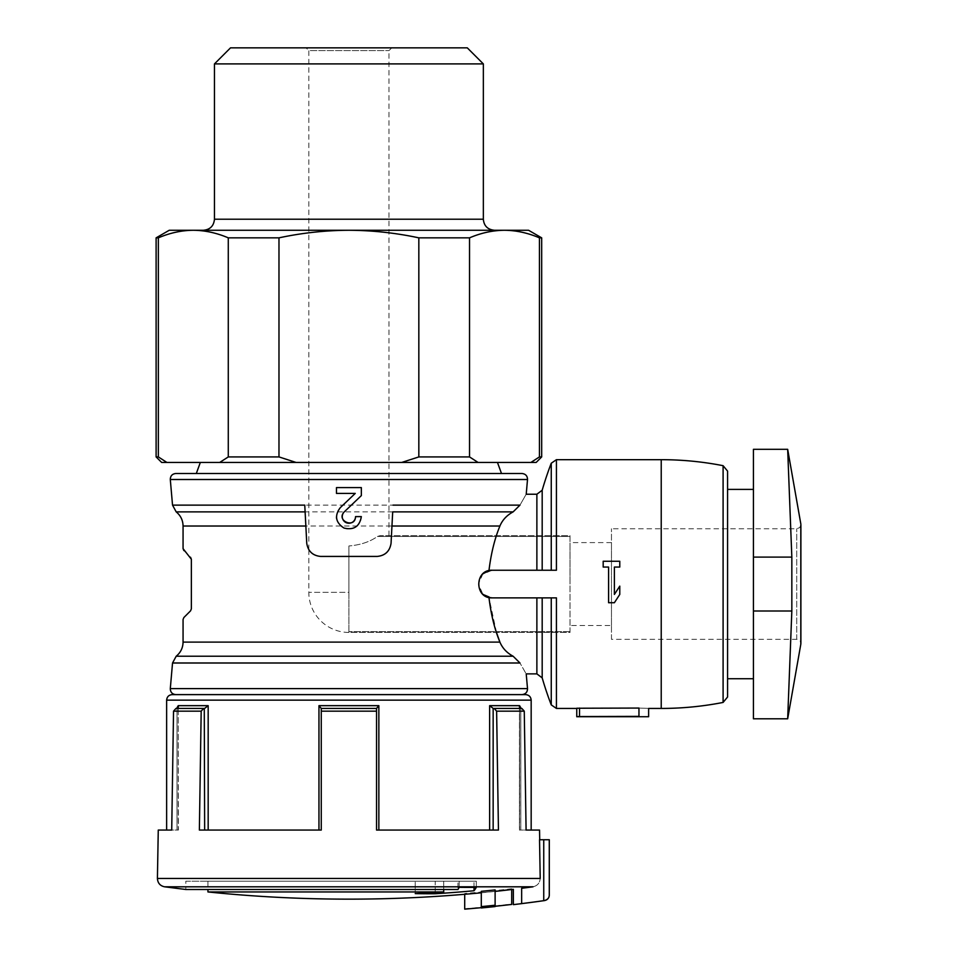 <?xml version="1.0" encoding="UTF-8"?>
<svg xmlns="http://www.w3.org/2000/svg" width="957" height="957" viewBox="0 0 957 957"><rect width="100%" height="100%" fill="white"/><g stroke="black" fill="none" stroke-linecap="round" stroke-linejoin="round"><path stroke-width="0.72" stroke-dasharray="4.79 3.59" d="M320.559 556.424L377.249 556.424M348.898 632.433L348.898 592.347L348.898 632.433L348.898 631.656L348.898 632.433L570.025 632.433L570.025 535.693L379.989 535.693L377.477 536.458C369.964 541.806 360.43 544.988 348.898 545.98C360.442 544.988 369.964 541.806 377.477 536.458L379.989 535.693L570.025 535.693L570.025 632.433L348.898 632.433A40.074 40.074 0 0 1 308.824 592.347L308.824 549.713M308.824 549.677L308.824 50.613L388.985 50.613L308.824 50.613L306.061 47.85L391.748 47.85L306.061 47.85M348.898 592.347L348.898 545.98L348.898 631.656L348.898 545.98L348.898 592.347L308.824 592.347L348.898 592.347M753.434 584.057L753.434 678.728L753.434 584.057M753.434 718.803L753.434 449.312M576.76 708.24L638.953 708.06C651.346 708.467 651.346 708.467 638.953 708.06L638.953 716.374L576.76 716.554M172.535 505.129L519.974 505.129C528.192 490.69 528.192 490.69 519.974 505.129L513.119 511.887L176.196 511.887M556.424 708.443L556.424 597.874L488.955 597.491C483.68 597.024 480.151 592.562 478.368 584.093C480.115 575.588 483.644 571.09 488.955 570.623C491.013 553.66 494.673 538.791 499.901 526.015C502.461 519.95 506.863 515.237 513.119 511.887M556.424 459.683L556.424 570.24L492.185 570.24L482.412 574.296L478.368 584.057L482.412 593.83L492.185 597.874L536.877 597.874L492.185 597.874M164.604 886.804L533.025 886.804C537.439 885.751 539.844 882.964 540.215 878.442C539.844 882.988 537.439 885.775 533.025 886.804A1381.956 1381.956 0 0 1 521.649 888.287L521.649 903.611A1397.16 1397.16 0 0 0 543.743 900.681L544.366 900.585C547.619 899.676 549.246 897.857 549.27 895.118L549.294 839.732M157.415 878.442L540.215 878.442L539.533 839.732L549.27 839.732M464.707 909.15L464.707 908.755A1396.395 1396.395 0 0 0 481.299 907.272L481.299 892.69A1381.884 1381.884 0 0 0 495.116 891.29L495.116 890.596A1381.178 1381.178 0 0 0 511.696 888.73L511.696 889.125A1381.585 1381.585 0 0 1 495.116 890.991L495.116 891.29A1381.884 1381.884 0 0 1 481.299 892.69L481.299 892.391A1381.585 1381.585 0 0 1 464.707 893.886L464.707 893.491A1381.178 1381.178 0 0 0 481.299 891.996L481.299 891.326A1380.52 1380.52 0 0 0 495.116 889.926L495.116 890.596M481.299 907.966L481.299 892.391M495.116 906.578L495.116 890.991M481.299 907.272L481.299 891.996M481.299 906.614A1395.737 1395.737 0 0 0 495.116 905.226M495.116 905.884A1396.395 1396.395 0 0 0 511.696 904.042L511.696 888.73M464.707 908.755L464.707 893.491M185.825 881.182L459.181 881.182L457.972 881.182L457.972 889.496L185.825 889.496L185.825 881.182L457.972 881.182L457.972 889.496A1378.2 76.823 -90 0 0 459.181 887.318A1370.221 1019.265 90 0 0 476.311 887.354A1376.752 76.739 90 0 1 474.014 890.764A1379.288 1379.288 0 0 1 435.208 893.742A1376.597 1024.014 -90 0 1 415.218 893.611A1378.044 1378.044 0 0 0 443.713 891.948L207.944 891.948M158.264 830.054L178.397 830.054L171.722 830.054L173.54 711.159L175.956 708.443L203.602 708.443L201.185 711.159L173.54 711.159M321.265 711.159L321.265 708.443L376.544 708.407L376.544 830.054L376.544 711.159L321.265 711.159L321.265 830.054L199.367 830.054L204.654 830.054L199.367 830.054L201.185 711.159M376.544 711.159L376.544 830.054L498.441 830.054L378.852 830.054L498.441 830.054L496.623 711.159L494.207 708.443L521.84 708.443L524.269 711.159L496.623 711.159M539.545 830.054L520.787 830.054L526.087 830.054L524.269 711.159M496.468 632.433L488.955 597.491M482.914 573.817L478.368 583.973L482.854 594.249M183.876 550.598L190.551 557.273M191.352 559.223L191.352 608.891L190.551 610.853L183.876 617.528M536.877 570.24L492.185 570.24L551.256 570.24L536.877 570.24L536.877 494.231M488.955 570.623L492.185 570.24M176.196 656.227L513.119 656.227L519.974 662.998C528.192 677.424 528.192 677.424 519.974 662.998L172.535 662.998M542.188 597.874L551.256 597.874L536.877 597.874L542.188 597.874L542.188 677.879M376.544 708.443L321.265 708.443L321.265 830.054L208.171 830.054L321.265 830.054L321.265 708.407M203.602 708.443L176.638 708.443L178.229 705.668L178.229 830.054L166.638 830.054L178.397 830.054L178.229 707.534M519.4 706.649L519.579 705.668L520.787 708.407L521.84 708.443L494.207 708.443M204.272 708.443L204.654 830.054L208.171 830.054L204.654 830.054M493.525 708.443L489.637 705.668L489.637 830.054M156.111 456.92L158.348 456.92L166.913 462.446L296.096 462.446L278.977 456.92L228.28 456.92L228.28 237.85C216.689 232.898 205.037 230.374 193.314 230.266L169.245 230.266M219.715 462.446L228.28 456.92M541.686 456.92L539.449 456.92L539.449 237.85L541.686 237.85M536.159 462.446L530.896 462.446L535.071 459.922M535.19 459.839L539.449 456.92M418.831 456.92L469.528 456.92L478.081 462.446L401.713 462.446L418.831 456.92L418.831 237.85C395.947 232.922 372.632 230.398 348.898 230.266L193.314 230.266C181.603 230.386 169.951 232.91 158.348 237.85L156.111 237.85M469.528 456.92L469.528 237.85L418.831 237.85M278.977 456.92L278.977 237.85L228.28 237.85M528.563 230.266L348.898 230.266C325.177 230.398 301.862 232.934 278.977 237.85M504.495 230.266C492.783 230.386 481.12 232.91 469.528 237.85M175.801 694.615L522.008 694.615L175.801 694.615M501.492 473.5L175.801 473.5M200.336 462.446L497.461 462.446L200.336 462.446M166.913 462.446L161.649 462.446M296.096 462.446L401.713 462.446M478.081 462.446L530.896 462.446M158.348 456.92L158.348 237.85M203.41 230.266L494.398 230.266L203.41 230.266M483.345 63.904L214.464 63.904M467.279 47.85L230.517 47.85M489.637 705.668L519.579 705.668L519.579 830.054L531.171 830.054L519.412 830.054L520.787 830.054L519.412 830.054L519.579 707.534M525.644 694.615L172.164 694.615M727.571 584.057L727.571 678.728L727.571 584.057M753.434 557.106L791.834 557.106L787.671 449.312L791.834 557.106L791.834 611.009L787.671 718.803L791.834 611.009L753.434 611.009M570.025 584.057L570.025 542.595L570.025 584.057M611.475 625.519L611.475 542.595L611.475 625.519L570.025 625.519M611.475 639.336L611.475 528.778L611.475 639.336L796.738 639.336C799.597 639.707 800.961 641.322 800.818 644.205L800.818 523.91M474.014 887.366L474.014 881.182L435.208 881.182L476.311 881.182L459.181 881.182L459.181 887.318L459.181 881.182L476.311 881.182L476.311 887.354L476.311 881.182L474.014 881.182L474.014 890.764M435.208 892.498L435.208 881.182L415.218 881.182L435.208 881.182L435.208 893.742M443.713 889.496L443.713 881.182L207.944 881.182L443.713 881.182L415.218 881.182L415.218 893.611L415.218 881.182L443.713 881.182L443.713 891.948M619.777 594.429L619.777 586.127L614.382 594.429L614.382 567.058L619.777 567.058L619.777 561.257L603.185 561.257L603.185 567.058L608.58 567.058L608.58 602.719L614.382 602.719M340.321 507.617A12.441 12.441 0 0 0 336.469 516.971M336.649 518.778A12.441 12.441 0 0 0 343.97 528.037M344.305 528.168A12.441 12.441 0 0 0 355.741 527.008M355.801 526.972A12.441 12.441 0 0 0 361.339 516.613L355.537 516.613M342.271 516.888A6.639 6.639 0 0 0 342.367 517.773M344.329 511.816L361.339 495.606M361.339 487.592L336.469 487.592M336.469 493.405L355.25 493.405M527.51 479.505L170.298 479.505M661.227 459.683L661.227 708.443M543.743 900.681L543.743 839.732M499.901 526.015L183.062 526.015M499.901 642.099L183.062 642.099M536.877 597.874L536.877 673.884M551.256 597.874L551.256 704.89M551.256 463.224L551.256 570.24M542.188 490.235L542.188 570.24M527.51 688.609L170.298 688.609M378.852 830.054L378.852 705.668L318.956 705.668L318.956 830.054M208.171 830.054L208.171 705.668L178.229 705.668M483.345 219.213L214.464 219.213M531.171 700.141L166.638 700.141M493.154 708.407L493.154 830.054M520.787 708.407L520.787 830.054L520.787 708.407M177.021 708.407L177.021 830.054L177.021 708.407M723.097 465.688L723.097 702.438M579.523 716.374L579.523 708.06M796.738 639.336L796.738 528.778L796.738 639.336M570.025 631.656L348.898 631.656L570.025 631.656M570.025 536.458L377.477 536.458L570.025 536.458M388.985 535.693L388.985 50.613L391.748 47.85M481.299 892.797A1381.98 1381.98 0 0 0 495.116 891.398M519.412 706.792L519.412 830.054L519.412 706.792M611.475 542.595L570.025 542.595M800.818 525.357L799.645 527.594L796.738 528.778L611.475 528.778M800.889 643.487L800.889 524.639M207.944 881.182L207.944 889.496"/><path stroke-width="1.44" d="M320.559 556.424C312.64 555.586 308.046 551.22 306.754 543.325C308.034 551.256 312.628 555.622 320.559 556.424L377.249 556.424C385.181 555.622 389.774 551.256 391.054 543.325C389.762 551.22 385.157 555.586 377.249 556.424M800.818 523.91L787.671 449.312L753.434 449.312L753.434 718.803L787.671 718.803L800.818 644.205L800.818 525.357M576.76 716.554L638.953 716.374C651.346 716.757 651.346 716.757 638.953 716.374C651.346 716.757 651.346 716.757 638.953 716.374L638.953 708.06C651.346 708.467 651.346 708.467 638.953 708.06L576.76 708.24L576.76 716.733L576.76 708.443L556.424 708.443L556.424 597.874L492.185 597.874C474.373 598.711 474.349 569.427 492.185 570.24L556.424 570.24L556.424 459.683L551.256 463.224A337.199 337.199 0 0 0 542.188 490.235L536.877 494.231L526.218 494.231L527.51 479.505C527.451 475.94 525.62 473.93 522.008 473.5L501.492 473.5L497.461 462.446M392.693 511.887L391.054 543.325L392.693 511.887L513.119 511.887C506.863 515.249 502.449 519.95 499.901 526.015C494.673 538.779 491.013 553.648 488.955 570.623L482.914 573.817M513.119 511.887L519.974 505.129C528.192 490.69 528.192 490.69 519.974 505.129L393.052 505.129M172.535 505.129L176.196 511.887L305.116 511.887L306.754 543.325L304.757 505.129L172.535 505.129L170.298 479.505C170.382 475.904 172.224 473.906 175.801 473.5L522.008 473.5M346.398 522.761A6.639 6.639 0 0 0 355.537 516.613L361.339 516.613C359.593 526.565 353.803 530.369 343.97 528.037C335.548 522.486 334.328 515.679 340.321 507.617L355.25 493.405L336.469 493.405L336.469 487.592L361.339 487.592L361.339 495.606L344.329 511.816A6.639 6.639 0 0 0 342.271 516.888M355.537 516.613C355.167 529.149 335.5 520.668 344.329 511.816M619.777 561.257L619.777 567.058L614.382 567.058L614.382 594.429L619.777 586.127L619.777 594.429L614.382 602.719L608.58 602.719L608.58 567.058L603.185 567.058L603.185 561.257L619.777 561.257M543.743 900.681A1397.16 1397.16 0 0 1 521.649 903.611C511.026 904.927 511.026 904.927 521.649 903.611C511.026 904.927 511.026 904.927 521.649 903.611L521.649 888.287C511.026 889.627 511.026 889.627 521.649 888.287C511.026 889.627 511.026 889.627 521.649 888.287A1381.956 1381.956 0 0 0 533.025 886.804L164.604 886.804C160.13 885.871 157.738 883.084 157.415 878.442L540.215 878.442L539.533 839.732L549.294 839.732L549.294 895.118C549.091 898.085 547.5 899.915 544.533 900.585L543.743 900.681L543.743 839.732M549.294 895.118L549.27 895.118C549.258 897.857 547.619 899.676 544.366 900.585M481.299 906.614L481.299 907.966A1397.088 1397.088 0 0 0 495.116 906.578L495.116 889.926A1380.52 1380.52 0 0 1 481.299 891.326L481.299 906.614A1395.737 1395.737 0 0 0 495.116 905.226M495.116 906.291A1396.789 1396.789 0 0 0 511.696 904.437L511.696 889.532M495.116 906.578A1397.088 1397.088 0 0 1 481.299 907.966M481.299 907.667A1396.789 1396.789 0 0 1 464.707 909.15L464.707 894.293M474.014 887.366L474.014 890.764A1376.752 76.739 90 0 0 476.311 887.354A1370.221 1019.265 90 0 1 459.181 887.318A1378.2 76.823 -90 0 1 457.972 889.496L185.825 889.496L164.604 886.804M474.014 890.764A1379.288 1379.288 0 0 1 435.208 893.742A1376.597 1024.014 -90 0 1 415.218 893.611A1378.044 1378.044 0 0 0 443.713 891.948L207.944 891.948C254.801 896.745 301.79 899.149 348.898 899.149A1381.98 1381.98 0 0 0 481.299 892.797M157.415 878.442L158.264 830.054L171.722 830.054L173.54 711.159L201.185 711.159L199.367 830.054L321.265 830.054L321.265 711.159L376.544 711.159L376.544 830.054L498.441 830.054L496.623 711.159L524.269 711.159L526.087 830.054L539.545 830.054L539.712 839.732M482.854 594.249L488.955 597.491C491.013 614.49 494.661 629.359 499.901 642.099L496.468 632.433M183.876 617.528L183.062 619.478L183.876 617.528L190.551 610.853L191.352 608.891L191.352 559.223L183.062 548.636L183.062 526.015L305.845 526.015M183.876 550.598L183.062 548.636M190.551 557.273L191.352 559.223M492.185 570.24L488.955 570.623M488.955 597.491L492.185 597.874M499.901 642.099C502.461 648.164 506.863 652.877 513.119 656.227C506.863 652.877 502.449 648.164 499.901 642.099L183.062 642.099L183.062 619.478M519.974 662.998L513.119 656.227L176.196 656.227L172.535 662.998L519.974 662.998C528.192 677.424 528.192 677.424 519.974 662.998M305.116 511.887L304.757 505.129M173.54 711.159L175.956 708.443L203.602 708.443L201.185 711.159M321.265 711.159L321.265 708.443L318.956 705.668L321.265 708.443L376.544 708.443L378.852 705.668L376.544 708.407L376.544 711.159M496.623 711.159L494.207 708.443L521.84 708.443L524.269 711.159M208.171 830.054L208.171 705.668L204.654 708.407L208.171 705.668L178.229 705.668L178.397 706.649L178.229 705.668L176.638 708.443L203.602 708.443M321.265 708.443L376.544 708.443M494.207 708.443L521.17 708.443L519.579 705.668L519.579 707.534M204.654 830.054L204.272 708.443M519.412 706.649L519.579 705.668L489.637 705.668L493.154 708.407L493.154 830.054M401.713 462.446L478.081 462.446L469.528 456.92L418.831 456.92L401.713 462.446L219.715 462.446L228.28 456.92L278.977 456.92L278.977 237.85C301.862 232.922 325.165 230.398 348.898 230.266L528.563 230.266L541.686 237.85L539.449 237.85C527.869 232.898 516.218 230.374 504.495 230.266C516.206 230.386 527.857 232.91 539.449 237.85L539.449 456.92L541.686 456.92L541.686 237.85M296.096 462.446L278.977 456.92M539.449 456.92L530.896 462.446L536.159 462.446L541.686 456.92M228.28 456.92L228.28 237.85L278.977 237.85M418.831 456.92L418.831 237.85L469.528 237.85C481.12 232.898 492.771 230.374 504.495 230.266M469.528 456.92L469.528 237.85M219.715 462.446L161.649 462.446L156.111 456.92L156.111 237.85L169.245 230.266L348.898 230.266C372.632 230.398 395.947 232.934 418.831 237.85M156.111 237.85L158.348 237.85C169.939 232.898 181.591 230.374 193.314 230.266C205.025 230.386 216.677 232.91 228.28 237.85M175.801 694.615C172.224 694.22 170.382 692.21 170.298 688.609L527.51 688.609C527.451 692.174 525.62 694.184 522.008 694.615M200.336 462.446L196.317 473.5M530.896 462.446L478.081 462.446M166.913 462.446L158.348 456.92L158.348 237.85M156.111 456.92L158.348 456.92M214.464 63.904L483.345 63.904L467.279 47.85L230.517 47.85L214.464 63.904L214.464 219.213C213.806 225.936 210.121 229.62 203.41 230.266M166.638 830.054L166.638 700.141C166.961 696.792 168.803 694.949 172.164 694.615L525.644 694.615C529.03 694.973 530.872 696.816 531.171 700.141L166.638 700.141M727.571 678.728L727.571 471.107L727.571 697.007L727.571 678.728L753.434 678.728M753.434 611.009L791.834 611.009L787.671 718.803L791.834 611.009L791.834 557.106L787.671 449.312L791.834 557.106L753.434 557.106M443.713 889.496L443.713 891.948M435.208 892.498L435.208 893.742M614.382 602.719L619.777 594.429M336.469 516.971A12.441 12.441 0 0 0 336.649 518.778M342.367 517.773A6.639 6.639 0 0 0 346.278 522.713M361.339 495.606L361.339 487.592M336.469 487.592L336.469 493.405M355.25 493.405L340.321 507.617M391.951 526.015L499.901 526.015M170.298 479.505L527.51 479.505M727.571 471.107L723.097 465.688L723.097 702.438C702.677 706.433 682.054 708.431 661.227 708.443L661.227 459.683L556.424 459.683M549.27 895.118L549.27 839.732M536.877 570.24L536.877 494.231M542.188 597.874L542.188 677.879L536.877 673.884L536.877 597.874M556.424 708.443L551.256 704.89L551.256 597.874M551.256 570.24L551.256 463.224M542.188 570.24L542.188 490.235M318.956 830.054L318.956 705.668L378.852 705.668L378.852 830.054M214.464 219.213L483.345 219.213C483.931 225.864 487.627 229.56 494.398 230.266M178.229 705.668L178.229 707.534M489.637 705.668L489.637 830.054M579.523 716.374L579.523 708.06M661.227 708.443L648.631 708.443L648.631 716.733L576.76 716.733M544.533 900.585A1397.184 1397.184 0 0 1 513.359 904.64L513.359 889.328A1381.98 1381.98 0 0 1 495.116 891.398M536.877 673.884L526.218 673.884L527.51 688.609M542.188 677.879A337.199 337.199 0 0 0 551.256 704.89M172.535 662.998L170.298 688.609M176.196 656.227C180.646 652.566 182.943 647.865 183.062 642.099M176.196 511.887C180.646 515.548 182.943 520.261 183.062 526.015M483.345 219.213L483.345 63.904M531.171 830.054L531.171 700.141M753.434 489.398L727.571 489.398M723.097 702.438L727.571 697.007M723.097 465.688C702.677 461.681 682.054 459.683 661.227 459.683M800.889 643.487L800.889 524.639M207.944 889.496L207.944 891.948"/></g></svg>
